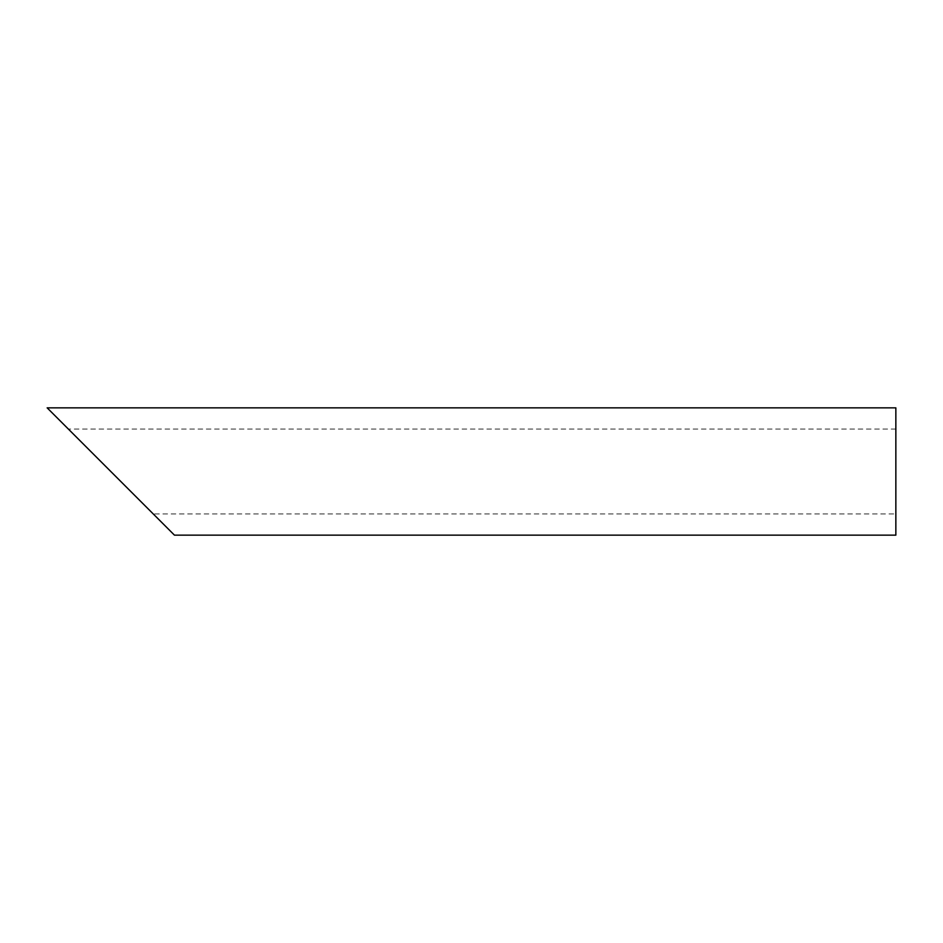 <?xml version="1.0" encoding="UTF-8"?>
<svg xmlns="http://www.w3.org/2000/svg" width="943" height="943" viewBox="0 0 943 943"><rect width="100%" height="100%" fill="white"/><g stroke="black" fill="none" stroke-linecap="round" stroke-linejoin="round"><path stroke-width="0.71" stroke-dasharray="4.71 3.54" d="M895.85 471.5L895.85 513.935L895.85 471.5M895.85 429.065L68.367 429.065L153.237 513.935L895.85 513.935M895.85 535.153L895.85 407.847M47.15 407.847L174.455 535.153"/><path stroke-width="1.41" d="M153.237 513.935L68.367 429.065M895.85 471.5L895.85 535.153L174.455 535.153L47.15 407.847L895.85 407.847L895.85 471.5"/></g></svg>
